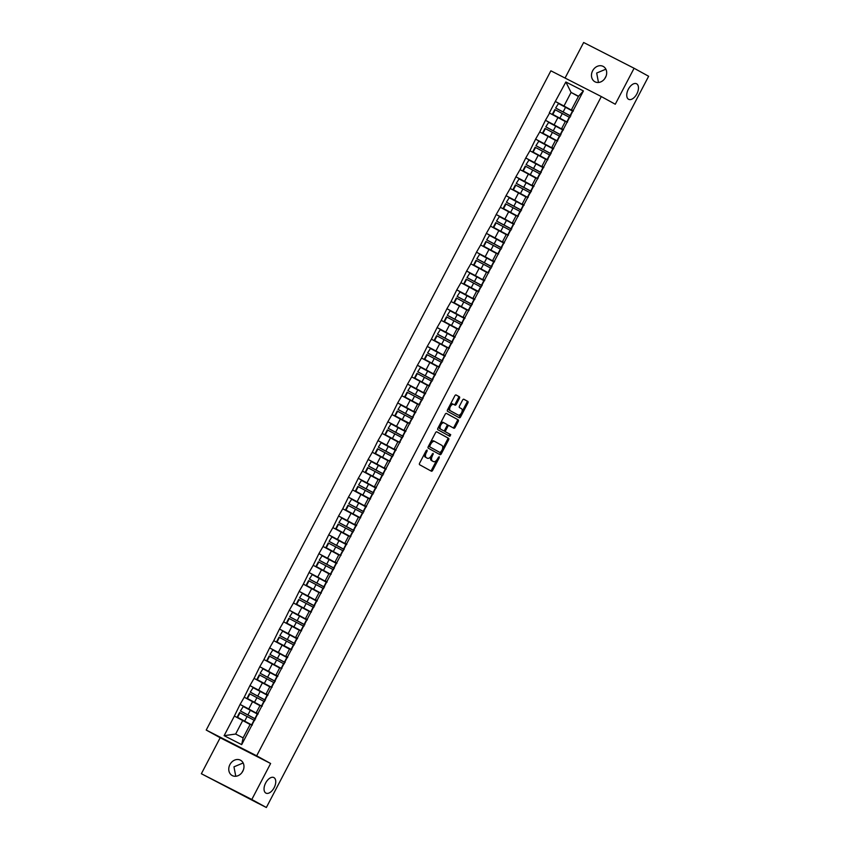<?xml version="1.0" encoding="UTF-8"?>
<svg xmlns="http://www.w3.org/2000/svg" width="850" height="850" viewBox="0 0 850 850"><rect width="100%" height="100%" fill="white"/><g stroke="black" fill="none" stroke-linecap="round" stroke-linejoin="round"><path stroke-width="1.27" d="M606.124 76.032L604.616 78.838M628.564 99.28A8.723 4.856 117 0 0 628.639 99.312A8.723 4.856 117 0 0 636.894 93.819A8.723 4.856 117 0 0 636.65 83.821A8.723 4.856 117 0 0 636.576 83.778A8.723 4.856 117 0 0 628.32 89.271A8.723 4.856 117 0 0 628.564 99.28M243.419 769.824L241.91 772.629M265.859 793.071A8.723 4.856 117 0 0 265.933 793.114A8.723 4.856 117 0 0 274.189 787.61A8.723 4.856 117 0 0 273.944 777.612A8.723 4.856 117 0 0 273.87 777.569A8.723 4.856 117 0 0 265.614 783.062A8.723 4.856 117 0 0 265.859 793.071M425.319 452.253L426.243 452.731L427.104 451.095L427.072 450.011L426.19 450.596L419.603 463.197A1.339 0.744 117 0 0 419.634 464.737L431.375 471.208A1.339 0.744 117 0 0 431.386 471.208A1.339 0.744 117 0 0 432.639 470.379L439.227 457.778L439.195 456.694L437.463 458.904A4.282 2.38 117 0 1 433.436 461.571A4.282 2.38 117 0 1 433.394 461.55L432.416 461.008A4.282 2.38 117 0 1 432.31 456.067L433.139 453.358L431.396 455.568A4.282 2.38 117 0 1 427.369 458.235A4.282 2.38 117 0 1 427.327 458.214L426.349 457.672A4.282 2.38 117 0 0 426.36 457.714A4.282 2.38 117 0 0 426.392 457.736L427.369 458.235M598.474 82.471L596.679 73.036L605.88 69.19M605.529 77.392A8.723 7.246 118.8 0 1 594.872 81.738A8.723 7.246 118.8 0 1 592.62 70.805A8.723 7.246 118.8 0 1 603.287 66.459A8.723 7.246 118.8 0 1 605.529 77.392M235.769 776.273L233.962 766.827L243.174 762.981M242.824 771.184A8.723 7.246 118.8 0 1 232.167 775.529A8.723 7.246 118.8 0 1 229.914 764.596A8.723 7.246 118.8 0 1 240.582 760.251A8.723 7.246 118.8 0 1 242.824 771.184M459.436 398.321A1.339 0.744 117 0 0 459.404 396.78L456.11 394.963A1.339 0.744 117 0 0 456.099 394.963A1.339 0.744 117 0 0 454.835 395.792L447.525 409.785A1.339 0.744 117 0 0 447.557 411.326L459.297 417.796A1.339 0.744 117 0 0 459.308 417.796A1.339 0.744 117 0 0 460.562 416.967L467.882 402.974A1.339 0.744 117 0 0 467.851 401.434L463.866 399.245A1.339 0.744 117 0 0 463.856 399.234A1.339 0.744 117 0 0 462.602 400.063L459.467 406.056A1.339 0.744 117 0 0 459.499 407.596L461.476 408.68A3.581 1.987 117 0 1 461.571 412.792A3.581 1.987 117 0 1 458.192 415.044A3.581 1.987 117 0 1 458.161 415.023L450.426 410.773A3.581 1.987 117 0 1 450.33 406.672A3.581 1.987 117 0 1 453.709 404.409A3.581 1.987 117 0 1 453.741 404.43L455.037 405.142A1.339 0.744 117 0 0 455.047 405.142A1.339 0.744 117 0 0 456.301 404.313L459.436 398.321L458.426 397.811A1.339 0.744 117 0 0 458.394 396.27L455.94 394.921M426.243 452.731A4.282 2.38 117 0 0 426.349 457.672L427.327 458.214M270.619 763.491L220.182 737.747L201.365 773.734L251.802 799.489L270.619 763.491L256.668 755.809L601.311 96.56L615.273 104.242L634.089 68.255L648.635 76.266L266.358 807.5L258.007 803.239M251.802 799.489L266.358 807.5M436.836 431.842A1.339 0.744 117 0 0 436.826 431.832A1.339 0.744 117 0 0 435.561 432.661L428.251 446.654A1.339 0.744 117 0 0 428.283 448.194L440.024 454.665A1.339 0.744 117 0 0 440.034 454.676A1.339 0.744 117 0 0 441.288 453.836L448.609 439.843A1.339 0.744 117 0 0 448.577 438.303L436.804 431.821M437.888 428.219L445.198 414.226A1.339 0.744 117 0 1 446.462 413.397A1.339 0.744 117 0 0 446.462 413.397L458.214 419.868A1.339 0.744 117 0 1 458.246 421.409L455.111 427.401A1.339 0.744 117 0 1 453.858 428.23A1.339 0.744 117 0 0 453.858 428.23L449.076 425.606A1.339 0.744 117 0 0 449.066 425.595A1.339 0.744 117 0 0 447.812 426.434L445.729 430.397A1.339 0.744 117 0 0 445.761 431.949L450.723 434.679L449.862 436.337L437.92 429.76A1.339 0.744 117 0 1 437.888 428.219M256.668 755.809L206.221 730.054L550.874 70.805L601.311 96.56M572.549 110.957L555.305 101.458L549.302 112.933L565.314 121.529M555.305 101.458L565.866 81.983L583.419 90.939L241.676 744.632L224.124 735.675L234.387 716.051L250.091 724.497M257.337 713.915L240.083 704.416L234.387 716.051M240.083 704.416L244.237 697.202L259.941 705.649M267.187 695.077L249.932 685.578L244.237 697.202M249.932 685.578L254.086 678.364L269.801 686.811M277.036 676.239L259.781 666.729L254.086 678.364M259.781 666.729L263.936 659.515L279.65 667.972M286.886 657.39L269.631 647.891L263.936 659.515M269.631 647.891L273.785 640.677L289.499 649.124M296.735 638.552L279.48 629.043L273.785 640.677M279.48 629.043L283.634 621.839L299.349 630.286M306.584 619.703L289.329 610.204L283.634 621.839M289.329 610.204L293.484 602.99L309.198 611.437M316.434 600.865L299.179 591.366L293.484 602.99M299.179 591.366L303.333 584.152L319.047 592.599M326.283 582.016L309.039 572.518L303.333 584.152M309.039 572.518L313.193 565.303L328.897 573.75M336.143 563.178L318.888 553.679L313.193 565.303M318.888 553.679L323.043 546.465L338.746 554.912M345.993 544.34L328.737 534.831L323.043 546.465M328.737 534.831L332.892 527.616L348.596 536.074M355.842 525.491L338.587 515.992L332.892 527.616M338.587 515.992L342.741 508.778L358.456 517.225M365.691 506.653L348.436 497.154L342.741 508.778M348.436 497.154L352.591 489.94L368.305 498.387M375.541 487.804L358.286 478.306L352.591 489.94M358.286 478.306L362.44 471.091L378.154 479.538M385.39 468.966L368.135 459.467L362.44 471.091M368.135 459.467L372.289 452.253L388.004 460.7M395.239 450.128L377.984 440.619L372.289 452.253M377.984 440.619L382.139 433.404L397.853 441.862M405.089 431.279L387.844 421.781L382.139 433.404M387.844 421.781L391.999 414.566L407.703 423.013M414.949 412.441L397.694 402.932L391.999 414.566M397.694 402.932L401.848 395.728L417.552 404.175M424.798 393.592L407.543 384.094L401.848 395.728M407.543 384.094L411.697 376.879L427.401 385.326M434.647 374.754L417.392 365.256L411.697 376.879M417.392 365.256L421.547 358.041L437.261 366.488M444.497 355.906L427.242 346.407L421.547 358.041M427.242 346.407L431.396 339.192L447.111 347.639M454.346 337.067L437.091 327.569L431.396 339.192M437.091 327.569L441.246 320.354L456.96 328.801M464.196 318.229L446.941 308.72L441.246 320.354M446.941 308.72L451.095 301.506L466.809 309.963M474.045 299.381L456.79 289.882L451.095 301.506M456.79 289.882L460.944 282.668L476.659 291.114M483.894 280.543L466.65 271.044L460.944 282.668M466.65 271.044L470.804 263.829L486.508 272.276M493.754 261.694L476.499 252.195L470.804 263.829M476.499 252.195L480.654 244.981L496.358 253.428M503.604 242.856L486.349 233.357L480.654 244.981M486.349 233.357L490.503 226.143L506.207 234.589M513.453 224.018L496.198 214.508L490.503 226.143M496.198 214.508L500.353 207.294L516.067 215.751M523.303 205.169L506.047 195.67L500.353 207.294M506.047 195.67L510.202 188.456L525.916 196.903M533.152 186.331L515.897 176.821L510.202 188.456M515.897 176.821L520.051 169.617L535.766 178.064M543.001 167.482L525.746 157.983L520.051 169.617M525.746 157.983L529.901 150.769L545.615 159.216M552.851 148.644L535.596 139.145L529.901 150.769M535.596 139.145L539.75 131.931L555.464 140.377M562.7 129.795L545.445 120.296L539.75 131.931M545.445 120.296L549.599 113.082M563.518 129.731L561.584 128.669L565.441 121.306L567.162 122.049M557.972 117.491L554.115 124.854L563.401 129.965M561.584 128.669L563.306 129.412M545.753 120.456L554.115 124.854M553.669 148.58L551.735 147.507L555.581 140.144L557.313 140.887M548.122 136.329L544.266 143.703L553.552 148.814M551.735 147.507L553.456 148.261M535.904 139.294L544.266 143.703M543.819 167.418L541.886 166.356L545.732 158.982L547.453 159.736M538.273 155.178L534.416 162.541L543.702 167.652L543.033 167.418L540.611 172.072L541.259 172.327M541.886 166.356L543.607 167.099M526.054 158.143L534.416 162.541M533.97 186.267L532.036 185.194L535.883 177.831L537.604 178.574M528.424 174.016L524.567 181.39L533.853 186.501L533.184 186.256L530.761 190.91L531.409 191.165M532.036 185.194L533.758 185.938M516.205 176.981L524.567 181.39M524.121 205.105L522.187 204.042L526.033 196.669L527.754 197.413M518.564 192.865L514.717 200.228L523.993 205.339M522.187 204.042L523.908 204.786M506.345 195.819L514.717 200.228M514.271 223.943L512.327 222.881L516.184 215.518L517.905 216.261M508.714 211.703L504.868 219.066L514.144 224.177L513.485 223.943L511.052 228.597L511.711 228.852M512.327 222.881L514.059 223.624M496.496 214.667L504.868 219.066M504.422 242.792L502.478 241.729L506.334 234.356L508.056 235.099M498.865 230.541L495.019 237.915L504.294 243.026M502.478 241.729L504.199 242.473M486.646 233.506L495.019 237.915M494.572 261.63L492.628 260.567L496.485 253.194L498.206 253.948M489.016 249.39L485.169 256.753L494.445 261.864M492.628 260.567L494.349 261.311M476.797 252.354L485.169 256.753M484.712 280.479L482.779 279.406L486.636 272.043L488.357 272.786M479.166 268.228L475.309 275.602L484.596 280.712L483.937 280.468L481.504 285.122L482.152 285.377M482.779 279.406L484.5 280.16M466.947 271.192L475.309 275.602M474.863 299.317L472.929 298.254L476.776 290.881L478.507 291.624M469.317 287.077L465.46 294.44L474.746 299.551L474.087 299.317L471.654 303.971L472.303 304.226M472.929 298.254L474.651 298.998M457.098 290.041L465.46 294.44M465.014 318.166L463.08 317.092L466.926 309.729L468.647 310.473M459.467 305.915L455.611 313.278L464.897 318.399M463.08 317.092L464.801 317.836M447.249 308.879L455.611 313.278M455.164 337.004L453.231 335.941L457.077 328.567L458.798 329.311M449.618 324.753L445.761 332.127L455.047 337.237M453.231 335.941L454.952 336.685M437.399 327.717L445.761 332.127M445.315 355.842L443.381 354.779L447.228 347.416L448.949 348.16M439.758 343.602L435.912 350.965L445.188 356.076L444.529 355.842L442.096 360.496L442.754 360.751M443.381 354.779L445.103 355.523M427.55 346.566L435.912 350.965M435.466 374.691L433.521 373.618L437.378 366.254L439.099 366.998M429.909 362.44L426.062 369.814L435.338 374.924M433.521 373.618L435.253 374.372M417.69 365.404L426.062 369.814M425.616 393.529L423.672 392.466L427.529 385.092L429.25 385.847M420.059 381.289L416.213 388.652L425.489 393.763L424.83 393.529L422.397 398.183L423.056 398.438M423.672 392.466L425.393 393.21M407.841 384.253L416.213 388.652M415.767 412.377L413.822 411.304L417.679 403.941L419.401 404.685M410.21 400.127L406.364 407.501L415.639 412.611L414.981 412.367L412.547 417.021L413.196 417.276M413.822 411.304L415.544 412.048M397.991 403.091L406.364 407.501M405.907 431.216L403.973 430.153L407.83 422.779L409.551 423.523M400.361 418.976L396.504 426.339L405.79 431.449M403.973 430.153L405.694 430.897M388.142 421.929L396.504 426.339M396.058 450.064L394.124 448.991L397.981 441.628L399.702 442.372M390.511 437.814L386.654 445.177L395.941 450.288L395.282 450.054L392.849 454.707L393.497 454.962M394.124 448.991L395.845 449.735M378.293 440.778L386.654 445.177M386.208 468.902L384.274 467.84L388.121 460.466L389.842 461.21M380.662 456.652L376.805 464.026L386.091 469.136M384.274 467.84L385.996 468.584M368.443 459.616L376.805 464.026M376.359 487.741L374.425 486.678L378.271 479.304L379.993 480.059M370.812 475.501L366.956 482.864L376.242 487.974M374.425 486.678L376.146 487.422M358.594 478.465L366.956 482.864M366.509 506.589L364.576 505.516L368.422 498.153L370.143 498.897M360.963 494.339L357.106 501.712L366.392 506.823L365.723 506.579L363.29 511.233L363.949 511.487M364.576 505.516L366.297 506.271M348.744 497.303L357.106 501.712M356.66 525.428L354.726 524.365L358.572 516.991L360.294 517.735M351.103 513.188L347.257 520.551L356.533 525.661L355.874 525.428L353.441 530.081L354.099 530.336M354.726 524.365L356.447 525.109M338.884 516.152L347.257 520.551M346.811 544.276L344.866 543.203L348.723 535.84L350.444 536.584M341.254 532.026L337.408 539.389L346.683 544.51L346.024 544.266L343.591 548.919L344.25 549.174M344.866 543.203L346.587 543.947M329.035 534.99L337.408 539.389M336.961 563.114L335.017 562.052L338.874 554.678L340.595 555.422M331.404 550.864L327.558 558.237L336.834 563.348M335.017 562.052L336.738 562.796M319.186 553.828L327.558 558.237M327.112 581.952L325.168 580.89L329.024 573.527L330.746 574.271M321.555 569.713L317.709 577.076L326.984 582.186L326.326 581.952L323.892 586.606L324.541 586.861M325.168 580.89L326.889 581.634M309.336 572.677L317.709 577.076M317.252 600.801L315.318 599.728L319.175 592.365L320.896 593.109M311.706 588.551L307.849 595.924L317.135 601.035M315.318 599.728L317.039 600.482M299.487 591.515L307.849 595.924M307.402 619.639L305.469 618.577L309.315 611.203L311.047 611.957M301.856 607.399L297.999 614.763L307.286 619.873M305.469 618.577L307.19 619.321M289.638 610.364L297.999 614.763M297.553 638.488L295.619 637.415L299.466 630.052L301.187 630.796M292.007 626.237L288.15 633.611L297.436 638.722L296.767 638.477L294.344 643.131L294.993 643.386M295.619 637.415L297.341 638.159M279.788 629.202L288.15 633.611M287.704 657.326L285.77 656.264L289.616 648.89L291.337 649.634M282.158 645.086L278.301 652.449L287.587 657.56L286.918 657.326L284.495 661.969L285.143 662.224M285.77 656.264L287.491 657.008M269.939 648.04L278.301 652.449M277.854 676.175L275.921 675.102L279.767 667.739L281.488 668.482M272.297 663.924L268.451 671.287L277.727 676.398M275.921 675.102L277.642 675.846M260.079 666.889L268.451 671.287M268.005 695.013L266.061 693.951L269.918 686.577L271.639 687.321M262.448 682.763L258.602 690.136L267.877 695.247L267.219 695.013L264.786 699.656L265.444 699.911M266.061 693.951L267.793 694.694M250.229 685.727L258.602 690.136M258.156 713.851L256.211 712.789L260.068 705.415L261.789 706.169M252.599 701.611L248.752 708.974L258.028 714.085L257.369 713.851L254.936 718.505L255.584 718.76M256.211 712.789L257.933 713.532M240.38 704.576L248.752 708.974M201.365 773.734L257.986 803.271M242.749 720.449L235.641 734.039L243.111 737.853L250.219 724.264L251.94 725.008M243.111 737.853L241.676 744.632M224.124 735.675L235.641 734.039M634.089 68.255L583.642 42.5L565.059 78.051M220.182 737.747L206.221 730.054M573.378 110.893L571.434 109.831L578.542 96.241L571.072 92.427L563.975 106.016L573.251 111.127M578.414 96.475L571.072 92.427L565.866 81.983M571.434 109.831L573.155 110.574M578.542 96.241L583.419 90.939M555.602 101.607L563.975 106.016M424.777 453.294A4.282 2.38 117 0 0 425.34 457.162M430.961 456.291A4.282 2.38 117 0 0 431.407 460.498L432.416 461.008M433.436 461.571L432.427 461.061A4.282 2.38 117 0 0 432.459 461.072A4.282 2.38 117 0 1 432.384 461.04L431.407 460.498M430.525 470.741A1.339 0.744 117 0 0 431.641 469.859L436.847 459.903M442.425 449.236L447.599 439.333A1.339 0.744 117 0 0 447.567 437.793L436.666 431.789M439.174 454.197A1.339 0.744 117 0 0 440.279 453.326L440.736 452.455M429.845 445.857L429.866 446.93L440.172 452.614L441.957 450.309A4.282 2.38 117 0 0 441.851 445.368L434.807 441.49A4.282 2.38 117 0 0 434.775 441.469A4.282 2.38 117 0 0 430.737 444.136L429.845 445.857L428.91 445.379M428.666 445.846L429.866 446.93M439.163 452.094L428.857 446.42M434.733 441.447L433.797 440.969A4.282 2.38 117 0 0 433.766 440.959A4.282 2.38 117 0 0 430.355 442.627M446.303 413.355L458.214 419.868M452.997 427.763A1.339 0.744 117 0 0 454.102 426.881L457.236 420.899A1.339 0.744 117 0 0 457.204 419.348M448.056 425.085L448.067 425.085A1.339 0.744 117 0 0 448.056 425.085A1.339 0.744 117 0 0 447.058 425.521M444.55 430.302A1.339 0.744 117 0 0 444.752 431.428L450.723 434.679M448.981 435.859L449.714 434.159M444.136 422.886A3.581 1.987 117 0 0 444.104 422.864A3.581 1.987 117 0 0 440.725 425.117A3.581 1.987 117 0 0 440.821 429.229L443.551 430.727A1.339 0.744 117 0 0 443.562 430.727A1.339 0.744 117 0 0 444.816 429.898L446.898 425.924A1.339 0.744 117 0 0 446.866 424.384L443.094 422.354A3.581 1.987 117 0 0 443.094 422.354A3.581 1.987 117 0 0 440.151 423.874M439.397 425.329A3.581 1.987 117 0 0 439.811 428.708L440.821 429.229M442.563 430.228A1.339 0.744 117 0 1 442.553 430.217A1.339 0.744 117 0 0 442.553 430.217L439.811 428.708M454.187 404.674A1.339 0.744 117 0 0 455.292 403.793L458.426 397.811M452.71 403.899L452.731 403.909A3.581 1.987 117 0 0 452.71 403.899A3.581 1.987 117 0 0 449.905 405.227M448.917 407.118A3.581 1.987 117 0 0 449.416 410.252L450.426 410.773M458.192 415.044L457.183 414.534A3.581 1.987 117 0 0 457.215 414.545A3.581 1.987 117 0 1 457.151 414.513L449.416 410.252M461.975 411.825L466.873 402.464A1.339 0.744 117 0 0 466.841 400.913L463.707 399.192M458.447 417.329A1.339 0.744 117 0 0 459.563 416.447L460.987 413.716M255.436 719.058L240.412 710.972L243.281 706.509L240.412 710.972M250.994 724.593L237.161 717.188L239.594 712.544L254.044 720.205M251.696 724.901L237.596 717.379L240.019 712.736M255.468 718.983L254.958 718.526L255.531 718.877M252.28 725.093L251.685 724.721L254.118 720.067L254.766 720.322M251.643 724.869L252.333 724.976M257.295 713.989L243.281 706.509M240.847 711.163L254.894 718.654M265.285 700.219L250.261 692.123L253.13 687.671L250.261 692.123M260.844 705.755L247.01 698.349L249.443 693.696L263.893 701.367M261.545 706.063L247.446 698.541L249.879 693.887M262.129 706.254L261.534 705.883L263.967 701.229L264.616 701.484M261.534 705.883L262.193 706.138M267.144 695.141L253.13 687.671M265.381 700.028L264.786 699.656M250.697 692.314L264.743 699.816M275.134 681.371L260.121 673.285L262.979 668.822L260.121 673.285M270.693 686.917L256.859 679.501L259.293 674.857L273.743 682.518M271.394 687.214L257.295 679.702L259.728 675.049M271.979 687.406L271.384 687.034L273.817 682.391L274.465 682.646M271.384 687.034L272.043 687.289M277.004 676.303L262.979 668.822M275.23 681.19L274.635 680.818L277.068 676.164L277.727 676.419M274.635 680.818L275.294 681.073M260.546 673.476L274.603 680.967M284.984 662.532L269.971 654.447L272.829 649.984L269.971 654.447M280.543 668.068L266.719 660.662L269.142 656.009L283.603 663.68M281.244 668.376L267.144 660.854L269.577 656.2M281.828 668.567L281.233 668.196L283.666 663.542L284.325 663.797M281.201 668.344L281.892 668.451M286.854 657.464L272.829 649.984M285.079 662.341L284.495 661.969M270.396 654.638L284.453 662.129M294.833 643.694L279.82 635.598L282.678 631.146L279.82 635.598M290.392 649.23L276.569 641.824L279.002 637.171L293.452 644.842M291.114 649.379L276.994 642.016L279.427 637.362M291.678 649.729L291.093 649.347L293.516 644.704L294.174 644.959M291.093 649.347L291.741 649.602M296.703 638.616L282.678 631.146M294.929 643.503L294.344 643.131M280.245 635.789L294.302 643.28M304.683 624.846L289.669 616.76L292.527 612.298L289.669 616.76M300.241 630.381L286.418 622.976L288.851 618.332L303.301 625.993M300.942 630.689L286.843 623.167L289.276 618.524M301.527 630.881L300.942 630.509L303.365 625.855L304.024 626.11M300.942 630.509L301.591 630.764M306.553 619.778L292.527 612.298M304.778 624.665L304.194 624.293L306.627 619.639L307.275 619.894M304.194 624.293L304.842 624.548M290.094 616.951L304.151 624.442M314.532 606.008L299.519 597.911L302.377 593.459L299.519 597.911M310.091 611.543L296.267 604.138L298.701 599.484L313.151 607.155M310.792 611.841L296.692 604.329L299.126 599.675M311.376 612.043L310.792 611.671L313.225 607.017L313.873 607.272M310.792 611.671L311.44 611.926M316.402 600.929L302.377 593.459M314.627 605.816L314.043 605.444L316.476 600.801L317.124 601.056M314.043 605.444L314.691 605.699M299.944 598.102L314.001 605.604M324.381 587.159L309.368 579.073L312.226 574.611L309.368 579.073M319.94 592.694L306.117 585.289L308.55 580.646L323 588.306M320.641 593.003L306.553 585.48L308.975 580.837M324.424 587.084L323.914 586.628L324.487 586.978M321.226 593.194L320.641 592.822L323.074 588.179L323.723 588.434M320.641 592.822L321.289 593.077M326.251 582.091L312.226 574.611M309.804 579.264L323.85 586.755M334.241 568.321L319.217 560.235L322.086 555.773L319.217 560.235M329.789 573.856L315.966 566.451L318.399 561.797L332.849 569.468M330.501 574.164L316.402 566.642L318.824 561.988M331.086 574.356L330.491 573.984L332.924 569.33L333.572 569.585M330.491 573.984L331.139 574.239M336.101 563.242L322.086 555.773M334.337 568.129L333.742 567.758L336.175 563.114L336.823 563.369M333.742 567.758L334.39 568.013M319.653 560.426L333.699 567.917M344.091 549.472L329.067 541.386L331.936 536.924L329.067 541.386M339.649 555.018L325.816 547.612L328.249 542.959L342.699 550.619M340.351 555.316L326.251 547.804L328.684 543.15M344.123 549.398L343.623 548.941L344.186 549.291M340.935 555.507L340.34 555.135L342.773 550.492L343.421 550.747M340.34 555.135L340.988 555.39M345.95 544.404L331.936 536.924M329.502 541.577L343.549 549.068M353.94 530.634L338.927 522.548L341.785 518.086L338.927 522.548M349.499 536.169L335.665 528.764L338.098 524.11L352.548 531.781M350.2 536.477L336.101 528.955L338.534 524.312M350.784 536.669L350.189 536.297L352.623 531.643L353.271 531.898M350.189 536.297L350.848 536.552M355.799 525.566L341.785 518.086M354.036 530.453L353.441 530.081M339.352 522.739L353.398 530.23M363.789 511.796L348.776 503.699L351.634 499.248L348.776 503.699M359.348 517.331L345.525 509.926L347.947 505.272L362.408 512.943M360.049 517.629L345.95 510.117L348.383 505.463M360.634 517.831L360.039 517.459L362.472 512.805L363.131 513.06M360.039 517.459L360.697 517.714M365.659 506.717L351.634 499.248M363.885 511.604L363.29 511.233M349.201 503.891L363.258 511.381M373.639 492.947L358.626 484.861L361.484 480.399L358.626 484.861M369.197 498.483L355.374 491.077L357.797 486.434L372.257 494.094M369.899 498.791L355.799 491.268L358.233 486.625M373.681 492.873L373.171 492.416L373.798 492.649M370.483 498.982L369.899 498.61L372.321 493.956L372.98 494.211M369.856 498.759L370.547 498.865M375.509 487.879L361.484 480.399M373.734 492.766L373.15 492.394L375.572 487.741L376.231 487.996M359.051 485.053L373.108 492.543M383.488 474.109L368.475 466.013L371.333 461.561L368.475 466.013M379.047 479.644L365.224 472.239L367.657 467.585L382.107 475.256M379.748 479.953L365.649 472.43L368.082 467.776M380.332 480.144L379.748 479.772L382.171 475.118L382.829 475.373M379.748 479.772L380.396 480.027M385.358 469.03L371.333 461.561M383.584 473.918L382.999 473.546L385.433 468.902L386.081 469.158M382.999 473.546L383.647 473.801M368.9 466.204L382.957 473.705M393.337 455.26L378.324 447.174L381.183 442.712L378.324 447.174M388.896 460.806L375.073 453.39L377.506 448.747L391.956 456.408M389.598 461.104L375.498 453.592L377.931 448.938M390.182 461.295L389.598 460.923L392.031 456.28L392.679 456.535M389.598 460.923L390.246 461.178M395.207 450.192L381.183 442.712M393.433 455.079L392.849 454.707M378.749 447.366L392.806 454.856M403.187 436.422L388.174 428.336L391.032 423.874L388.174 428.336M398.746 441.957L384.922 434.552L387.356 429.898L401.806 437.569M399.447 442.266L385.348 434.743L387.781 430.089M400.031 442.457L399.447 442.085L401.88 437.431L402.528 437.686M399.404 442.234L400.095 442.34M405.057 431.354L391.032 423.874M403.293 436.231L402.698 435.859L405.131 431.216L405.779 431.471M402.698 435.859L403.346 436.114M388.609 428.527L402.656 436.018M413.036 417.584L398.023 409.487L400.881 405.036L398.023 409.487M408.595 423.119L394.772 415.714L397.205 411.06L411.655 418.731M409.317 423.268L395.207 415.905L397.63 411.251M413.079 417.499L412.569 417.053L413.142 417.392M409.891 423.619L409.296 423.236L411.729 418.593L412.377 418.848M409.296 423.236L409.944 423.491M414.906 412.505L400.881 405.036M398.459 409.679L412.505 417.169M422.896 398.735L407.873 390.649L410.741 386.187L407.873 390.649M418.455 404.271L404.621 396.865L407.054 392.222L421.504 399.882M419.156 404.579L405.057 397.056L407.49 392.413M419.741 404.77L419.146 404.398L421.579 399.744L422.227 399.999M419.146 404.398L419.794 404.653M424.756 393.667L410.741 386.187M422.992 398.554L422.397 398.183M408.308 390.841L422.354 398.331M432.746 379.897L417.722 371.801L420.591 367.349L417.722 371.801M428.304 385.433L414.471 378.027L416.904 373.373L431.354 381.044M429.006 385.73L414.906 378.218L417.339 373.564M429.59 385.932L428.995 385.56L431.428 380.906L432.076 381.161M428.995 385.56L429.654 385.815M434.605 374.818L420.591 367.349M432.841 379.706L432.246 379.334L434.679 374.691L435.328 374.946M432.246 379.334L432.905 379.589M418.158 371.992L432.204 379.493M442.595 361.048L427.582 352.962L430.44 348.5L427.582 352.962M438.154 366.584L424.331 359.178L426.753 354.535L441.214 362.196M438.855 366.892L424.756 359.369L427.189 354.726M442.638 360.974L442.064 360.644L442.691 360.868M439.439 367.083L438.844 366.711L441.277 362.068L441.926 362.323M438.802 366.871L439.503 366.966M444.465 355.98L430.44 348.5M428.007 353.154L442.064 360.644M452.444 342.21L437.431 334.124L440.289 329.662L437.431 334.124M448.003 347.746L434.18 340.34L436.603 335.686L451.063 343.358M448.704 348.054L434.605 340.531L437.038 335.877M449.289 348.245L448.694 347.873L451.127 343.219L451.786 343.474M448.694 347.873L449.353 348.128M454.314 337.131L440.289 329.662M452.54 342.019L451.956 341.647L454.378 337.004L455.037 337.259M451.956 341.647L452.604 341.902M437.856 334.316L451.913 341.806M462.294 323.361L447.281 315.276L450.139 310.813L447.281 315.276M457.853 328.908L444.029 321.502L446.462 316.848L460.913 324.509M458.554 329.205L444.454 321.693L446.888 317.039M459.138 329.396L458.554 329.024L460.976 324.381L461.635 324.636M458.554 329.024L459.202 329.279M464.164 318.293L450.139 310.813M462.389 323.181L461.805 322.809L464.228 318.155L464.886 318.41M461.805 322.809L462.453 323.064M447.706 315.467L461.763 322.957M472.143 304.523L457.13 296.438L459.988 291.975L457.13 296.438M467.702 310.059L453.879 302.653L456.312 297.999L470.762 305.671M468.403 310.367L454.304 302.844L456.737 298.201M468.987 310.558L468.403 310.186L470.836 305.533L471.484 305.788M468.361 310.335L469.051 310.441M474.013 299.455L459.988 291.975M472.239 304.342L471.654 303.971M457.555 296.629L471.612 304.119M481.993 285.685L466.979 277.589L469.837 273.137L466.979 277.589M477.551 291.221L463.728 283.815L466.161 279.161L480.611 286.832M478.274 291.369L464.153 284.006L466.586 279.353M478.837 291.72L478.252 291.348L480.686 286.694L481.334 286.949M478.252 291.348L478.901 291.603M483.862 280.606L469.837 273.137M482.088 285.494L481.504 285.122M467.404 277.78L481.461 285.271M491.842 266.836L476.829 258.751L479.687 254.288L476.829 258.751M487.401 272.372L473.578 264.966L476.011 260.323L490.461 267.984M488.102 272.68L474.013 265.158L476.436 260.514M488.697 272.871L488.102 272.499L490.535 267.846L491.183 268.101M488.102 272.499L488.75 272.754M493.712 261.768L479.687 254.288M491.948 266.656L491.353 266.284L493.786 261.63L494.434 261.885M491.353 266.284L492.001 266.539M477.264 258.942L491.311 266.433M501.702 247.998L486.678 239.902L489.547 235.45L486.678 239.902M497.261 253.534L483.427 246.128L485.86 241.474L500.31 249.146M497.962 253.842L483.862 246.319L486.285 241.666M498.546 254.033L497.951 253.661L500.384 249.008L501.033 249.262M497.951 253.661L498.599 253.916M503.561 242.919L489.547 235.45M501.797 247.807L501.203 247.435L503.636 242.792L504.284 243.047M501.203 247.435L501.851 247.69M487.114 240.093L501.16 247.594M511.551 229.149L496.527 221.064L499.396 216.601L496.527 221.064M507.11 234.696L493.276 227.279L495.709 222.636L510.159 230.297M507.811 234.993L493.712 227.481L496.145 222.827M511.583 229.075L511.084 228.618L511.647 228.969M508.396 235.184L507.801 234.812L510.234 230.169L510.882 230.424M507.801 234.812L508.459 235.067M513.411 224.081L499.396 216.601M496.963 221.255L511.009 228.746M521.401 210.311L506.388 202.226L509.246 197.763L506.388 202.226M516.959 215.847L503.126 208.441L505.559 203.788L520.009 211.459M517.661 216.155L503.561 208.633L505.994 203.979M518.245 216.346L517.65 215.974L520.083 211.321L520.731 211.576M517.65 215.974L518.309 216.229M523.271 205.243L509.246 197.763M521.496 210.12L520.901 209.748L523.334 205.105L523.993 205.36M520.901 209.748L521.56 210.003M506.812 202.417L520.869 209.907M531.25 191.473L516.237 183.377L519.095 178.925L516.237 183.377M526.809 197.009L512.986 189.603L515.408 184.949L529.869 192.621M527.51 197.306L513.411 189.794L515.844 185.141M531.293 191.388L530.719 191.059L531.346 191.282M528.094 197.508L527.499 197.126L529.933 192.482L530.591 192.738M527.499 197.126L528.158 197.381M533.12 186.394L519.095 178.925M516.662 183.568L530.719 191.059M541.099 172.624L526.086 164.539L528.944 160.076L526.086 164.539M536.658 178.16L522.835 170.754L525.268 166.111L539.718 173.772M537.359 178.468L523.26 170.946L525.693 166.303M537.944 178.659L537.359 178.288L539.782 173.634L540.441 173.889M537.359 178.288L538.008 178.542M542.969 167.556L528.944 160.076M541.195 172.444L540.611 172.072M526.511 164.73L540.568 172.221M550.949 153.786L535.936 145.69L538.794 141.238L535.936 145.69M546.508 159.322L532.684 151.916L535.117 147.262L549.567 154.934M547.209 159.619L533.109 152.107L535.543 147.454M547.793 159.821L547.209 159.449L549.631 154.796L550.29 155.051M547.209 159.449L547.857 159.704M552.819 148.708L538.794 141.238M551.044 153.595L550.46 153.223L552.893 148.58L553.541 148.835M550.46 153.223L551.108 153.478M536.361 145.881L550.418 153.383M560.798 134.938L545.785 126.852L548.643 122.389L545.785 126.852M556.357 140.473L542.534 133.067L544.967 128.424L559.417 136.085M557.058 140.781L542.959 133.259L545.392 128.616M560.841 134.863L560.331 134.406L560.957 134.64M557.643 140.972L557.058 140.601L559.491 135.957L560.139 136.212M557.016 140.76L557.706 140.856M562.668 129.869L548.643 122.389M560.894 134.757L560.309 134.385L562.742 129.731L563.391 129.986M546.21 127.043L560.267 134.534M570.648 116.099L555.634 108.014L558.492 103.551L555.634 108.014M566.206 121.635L552.383 114.229L554.816 109.576L569.266 117.247M566.907 121.943L552.819 114.421L555.241 109.767M567.492 122.134L566.907 121.762L569.341 117.109L569.989 117.364M566.907 121.762L567.556 122.017M572.518 111.021L558.492 103.551M570.754 115.908L570.159 115.536L572.592 110.893L573.24 111.148M570.159 115.536L570.807 115.791M556.07 108.205L570.116 115.696M432.236 453.964L433.16 454.442M431.386 455.6L432.31 456.067M432.384 461.04L433.394 461.55M438.303 457.311L439.227 457.778M431.641 469.859L432.639 470.379M426.169 450.627L427.104 451.095M447.567 437.793L448.577 438.303M447.599 439.333L448.609 439.843M440.279 453.326L441.288 453.836M429.813 443.658L430.737 444.136M457.236 420.899L458.246 421.409M454.102 426.881L455.111 427.401M446.877 425.956L447.812 426.434M444.805 429.93L445.729 430.397M444.752 431.428L445.761 431.949M443.126 422.365L444.082 422.854M455.292 403.793L456.301 404.313M457.151 414.513L458.161 415.023M466.841 400.913L467.851 401.434M466.873 402.464L467.882 402.974M459.563 416.447L460.562 416.967M458.394 396.27L459.404 396.78M244.673 721.108L247.106 716.465M251.823 724.763L254.256 720.109M255.074 718.548L257.507 713.894M247.924 714.893L250.357 710.239M254.522 702.27L256.955 697.616M261.673 705.925L264.106 701.271M264.924 699.699L267.357 695.056M257.773 696.054L260.206 691.401M264.371 683.432L266.804 678.778M271.522 687.076L273.955 682.433M274.773 680.861L277.206 676.207M267.623 677.206L270.056 672.562M274.221 664.583L276.654 659.94M281.371 668.238L283.804 663.584M284.623 662.012L287.056 657.369M277.472 658.367L279.905 653.714M284.07 645.745L286.503 641.091M291.221 649.389L293.654 644.746M294.483 643.174L296.905 638.52M287.321 639.519L289.754 634.876M293.919 626.896L296.353 622.253M301.081 630.551L303.503 625.898M304.332 624.336L306.754 619.682M297.171 620.681L299.604 616.027M303.769 608.058L306.202 603.404M310.93 611.713L313.353 607.059M314.181 605.487L316.614 600.844M307.031 601.843L309.453 597.189M313.629 589.22L316.051 584.566M320.779 592.864L323.212 588.221M324.031 586.649L326.464 581.995M316.88 582.994L319.303 578.34M323.478 570.371L325.911 565.718M330.629 574.026L333.062 569.372M333.88 567.8L336.313 563.157M326.729 564.156L329.163 559.502M333.328 551.533L335.761 546.879M340.478 555.178L342.911 550.534M343.729 548.962L346.163 544.308M336.579 545.307L339.012 540.664M343.177 532.684L345.61 528.041M350.328 536.339L352.761 531.686M353.579 530.124L356.012 525.47M346.428 526.469L348.861 521.815M353.026 513.846L355.459 509.192M360.177 517.501L362.61 512.847M363.428 511.275L365.861 506.621M356.277 507.62L358.711 502.977M362.876 494.998L365.309 490.354M370.026 498.652L372.459 493.999M373.277 492.437L375.711 487.783M366.127 488.782L368.56 484.128M372.725 476.159L375.158 471.506M379.886 479.814L382.309 475.161M383.138 473.588L385.56 468.945M375.976 469.944L378.409 465.29M382.574 457.321L385.007 452.668M389.736 460.966L392.158 456.322M392.987 454.75L395.42 450.096M385.826 451.095L388.259 446.452M392.434 438.473L394.857 433.829M399.585 442.127L402.018 437.474M402.836 435.901L405.269 431.258M395.686 432.257L398.108 427.603M402.284 419.634L404.706 414.981M409.434 423.279L411.868 418.636M412.686 417.063L415.119 412.409M405.535 413.408L407.968 408.765M412.133 400.786L414.566 396.142M419.284 404.441L421.717 399.787M422.535 398.225L424.968 393.571M415.384 394.57L417.817 389.916M421.983 381.947L424.416 377.294M429.133 385.603L431.566 380.949M432.384 379.376L434.817 374.733M425.234 375.732L427.667 371.078M431.832 363.109L434.265 358.456M438.983 366.754L441.416 362.111M442.234 360.538L444.667 355.884M435.083 356.883L437.516 352.229M441.681 344.261L444.114 339.607M448.832 347.916L451.265 343.262M452.083 341.689L454.516 337.046M444.933 338.045L447.366 333.391M451.531 325.422L453.964 320.769M458.681 329.067L461.114 324.424M461.943 322.851L464.366 318.197M454.782 319.196L457.215 314.553M461.38 306.574L463.813 301.931M468.541 310.229L470.964 305.575M471.793 304.013L474.215 299.359M464.631 300.358L467.064 295.704M471.24 287.736L473.663 283.082M478.391 291.391L480.824 286.737M481.642 285.164L484.075 280.511M474.491 281.509L476.914 276.866M481.089 268.887L483.512 264.244M488.24 272.542L490.673 267.888M491.491 266.326L493.924 261.673M484.341 262.671L486.774 258.017M490.939 250.049L493.372 245.395M498.089 253.704L500.522 249.05M501.341 247.477L503.774 242.834M494.19 243.833L496.623 239.179M500.788 231.211L503.221 226.557M507.939 234.855L510.372 230.212M511.19 228.639L513.623 223.986M504.039 224.984L506.473 220.341M510.638 212.362L513.071 207.719M517.788 216.017L520.221 211.363M521.039 209.791L523.472 205.148M513.889 206.146L516.322 201.492M520.487 193.524L522.92 188.87M527.638 197.168L530.071 192.525M530.889 190.952L533.322 186.299M523.738 187.298L526.171 182.654M530.336 174.675L532.769 170.032M537.487 178.33L539.92 173.676M540.749 172.114L543.171 167.461M533.587 168.459L536.021 163.806M540.186 155.837L542.619 151.183M547.347 159.492L549.769 154.838M550.598 153.266L553.021 148.623M543.437 149.621L545.87 144.968M550.035 136.999L552.468 132.345M557.196 140.643L559.619 136M560.447 134.428L562.881 129.774M553.297 130.773L555.719 126.119M559.895 118.15L562.317 113.496M567.046 121.805L569.479 117.151M570.297 115.579L572.73 110.936M563.146 111.934L565.569 107.281M433.766 440.959L434.775 441.469"/></g></svg>
